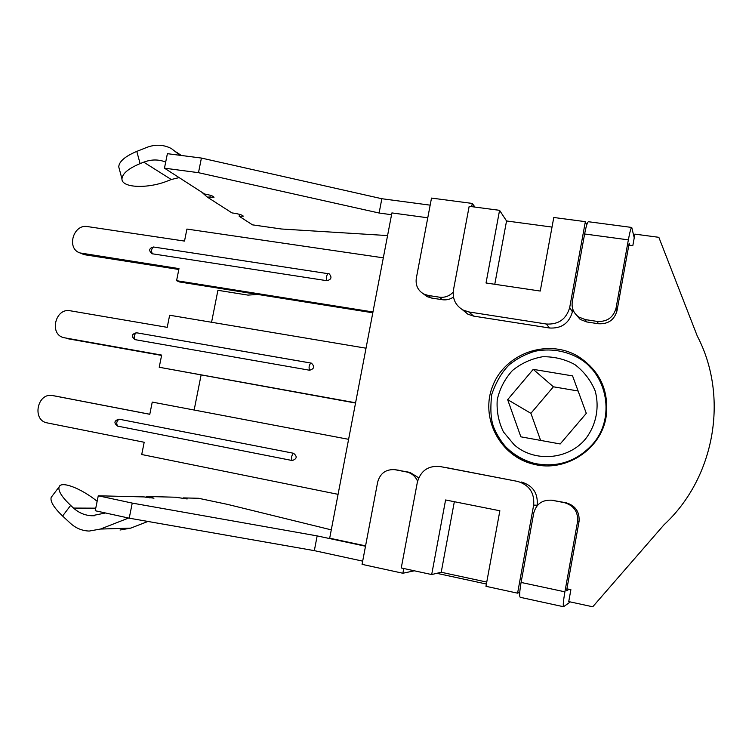 <?xml version="1.0" encoding="UTF-8"?>
<svg xmlns="http://www.w3.org/2000/svg" width="752" height="752" viewBox="0 0 752 752"><rect width="100%" height="100%" fill="white"/><g stroke="black" fill="none" stroke-linecap="round" stroke-linejoin="round"><path stroke-width="1.13" d="M427.766 217.789L391.905 212.919L329.686 538.206L365.575 545.867M663.969 524.83L592.745 606.779L663.969 524.83C715.105 477.605 729.017 396.595 697.264 336.012L658.846 237.322L634.895 234.126L632.817 245.669L628.841 245.124M572.864 309.373L572.413 311.854L569.696 307.493L585.347 221.661L553.782 217.488L540.256 291.052L486.027 282.987L499.572 210.334L469.173 206.311L453.475 289.896C452.3 298.779 455.477 305.481 463.016 310.012L468.853 311.939L546.328 324.018L549.533 328.004L473.638 316.113L467.913 314.223L462.292 309.617M499.572 210.334L506.547 220.966L552.015 227.076M585.347 221.661L586.673 225.111M486.751 582.076L441.217 572.253L431.686 574.556L401.258 567.957L417.351 482.258C420.641 470.808 428.114 465.544 439.76 466.475L517.479 481.383C529.248 484.871 534.634 492.776 533.657 505.1L537.182 505.222L537.06 505.852M521.333 482.013C532.858 485.425 538.131 493.162 537.182 505.222M517.479 481.383L445.391 467.443M431.686 574.556L445.588 499.967L499.864 510.768L485.971 586.316L517.592 593.168L533.657 505.1M519.764 592.172L517.592 593.168M569.696 307.493C566.303 319.196 558.52 324.695 546.328 324.018M572.413 311.854C569.095 323.304 561.471 328.68 549.533 328.004M506.547 220.966L494.769 284.284M441.217 572.253L454.34 501.706M533.676 464.219L522.988 459.387M589.07 366.139L597.323 374.524M592.745 606.779L568.738 601.591L570.89 589.671L566.914 588.825M606.074 417.031C601.008 449.499 565.636 472.416 534.117 464.322C499.76 456.699 479.654 417.426 492.87 385.56C505.353 353.412 547.259 338.381 577.583 356.044C599.833 370.285 609.336 390.608 606.074 417.031M586.306 413.346L560.193 443.962L520.854 436.818L507.647 399.65L533.234 369.354L572.563 375.897L586.306 413.346M578.1 390.993L553.397 386.801L530.903 413.327L540.613 440.409M530.903 413.327L507.647 399.65M553.397 386.801L533.234 369.354M596.477 375.013L602.606 384.479M544.862 465.779L533.854 463.27M119.352 169.115L118.741 166.85C119.117 161.483 125.123 156.322 136.789 151.396L146.706 147.439C155.354 144.158 163.579 144.534 171.371 148.558L180.029 155.297M140.107 163.607C128.404 168.523 122.36 173.599 121.956 178.863C121.504 188.075 148.097 188.931 167.781 180.875L171.268 179.512L143.754 162.169L140.107 163.607L136.789 151.396M165.694 162.065C158.578 159.255 151.265 159.292 143.754 162.169M179.126 177.613L171.268 179.512M243.206 216.021L243.169 216.219C242.821 215.213 239.944 214.235 234.53 213.277L231.973 212.91L207.204 197.033L201.752 192.174M391.557 214.715L379.102 213.023L198.481 172.678L201.414 158.061L167.386 153.671L164.462 168.166L204.629 194.025C210.494 195.069 213.615 196.169 214 197.315L207.204 197.033M243.169 216.219L239.164 216.256L252.522 224.857L281.474 229.003L387.562 235.573M201.414 158.061L381.847 198.725L430.163 205.155M379.102 213.023L381.847 198.725M239.164 216.256L239.54 214.339M453.475 297.068C450.063 299.381 446.378 300.264 442.402 299.719L439.347 297.172L428.217 295.461L423.771 294.023C417.858 290.498 415.377 285.234 416.317 278.221L431.507 198.086L472.284 203.435L471.683 206.65M474.935 207.073L472.284 203.435M631.746 227.452L588.44 221.727C587.397 222.075 586.128 226.155 584.624 233.975L628.352 239.869C629.828 231.964 630.966 227.828 631.746 227.452L634.227 237.792M198.481 172.678L164.462 168.166M52.245 495.963L51.174 497.373C50.074 501.443 53.881 507.656 62.604 516.022L70.397 523.27C75.802 528.195 82.071 530.79 89.206 531.062L100.43 529.06L128.611 518.043M105.496 512.986L91.706 515.759C84.816 515.374 78.753 512.808 73.517 508.07L70.65 505.41C61.899 497.072 58.026 490.924 59.06 486.948C60.959 480.509 81.385 488.462 97.149 501.321M120.047 530.019L130.773 528.12L147.918 521.456M183.187 498.698L183.338 497.899L187.182 498.961L175.517 497.222L147.364 496.499L145.531 497.222M149.855 497.956L150.033 497.072L147.364 496.499M150.033 497.072L153.972 498.181L144.064 496.922L98.268 495.784L132.249 503.097L317.156 535.903L314.336 550.643L129.222 518.175L132.249 503.097M365.5 546.225L317.156 535.903M569.038 589.277L566.557 590.809L579.031 521.597C579.773 511.839 575.449 505.56 566.04 502.759L551.432 500.165M331.284 529.859L227.461 504.366L198.519 498.275L183.338 497.899M129.222 518.175L95.241 510.74L98.268 495.784M570.279 601.929L563.558 606.732C562.9 605.839 563.351 600.867 564.902 591.824L577.545 521.738L579.031 521.597M436.827 573.315L486.394 584.031M414.361 570.796L402.884 573.25L403.768 568.503M418.732 477.811L409.906 472.388L394.809 469.671C385.889 469.126 380.174 473.281 377.654 482.126L362.069 564.357L402.884 573.25M314.336 550.643L362.68 561.133M257.729 294.436L247.991 295.113L217.911 290.3L211.566 322.27M194.148 410.028L201.085 375.088M628.352 239.869L616.038 308.188L617.025 310.698C614.365 319.938 608.171 324.281 598.423 323.745L586.635 321.931L580.159 319.384L575.101 313.565M629.706 245.246L629.189 243.206L617.025 310.698M584.624 233.975L572.291 301.627C571.398 308.01 573.541 313.142 578.711 317.006L585.272 319.581L597.201 321.414C607.061 321.95 613.341 317.551 616.038 308.188M442.402 299.719L431.404 298.018L427.014 296.589L423.216 293.712M439.347 297.172C444.705 297.83 449.32 296.156 453.193 292.161M564.902 591.824L521.089 582.443C519.566 591.401 519.275 596.355 520.224 597.314L563.558 606.732M521.089 582.443L533.741 513.052C536.261 503.99 542.239 499.713 551.677 500.202L564.395 502.656C573.917 505.504 578.297 511.858 577.545 521.738M394.809 469.671L406.428 471.927C411.645 473.102 415.358 476.204 417.576 481.233M398.419 470.16L397.752 470.075M292.058 460.497L117.65 426.121L292.077 460.506C291.09 457.836 291.56 455.421 293.506 453.259C297.425 456.426 297.012 458.852 292.265 460.534L292.265 460.534M119.079 419.184C116.579 421.139 116.099 423.451 117.65 426.121C113.637 423 114.088 420.688 119.004 419.174L293.506 453.259M338.071 494.346L141.724 454.518L144.187 442.261L47.291 422.915C31.584 420.443 37.299 392.112 52.772 395.599L149.789 414.296L152.242 402.085L348.599 439.318M52.884 395.627L56.062 396.191M56.362 396.248L149.798 414.249M309.58 370.238C308.611 367.455 309.053 365.049 310.905 363.028L311.394 363.15C314.881 366.506 314.28 368.865 309.58 370.238L134.862 339.613C131.13 336.36 131.656 334.076 136.422 332.76C134.044 334.593 133.612 336.896 135.125 339.669M311.394 363.15L136.422 332.76L310.83 363.028M355.583 402.781L159.217 367.258L161.661 355.094L63.958 337.695C48.871 334.593 55.253 307.521 70.284 310.783L167.217 327.346L169.651 315.229L366.027 348.204M63.958 337.695L64.728 337.864M161.595 355.423L68.131 338.795M159.217 367.258L355.536 403.034M326.923 280.703C326.011 277.789 326.424 275.392 328.154 273.521L329.207 273.85C332.13 277.262 331.369 279.547 326.923 280.703L151.829 253.715C148.52 250.388 149.122 248.141 153.615 246.985C151.378 248.696 150.983 250.999 152.44 253.885M372.954 311.967L176.579 280.684L178.995 268.614L80.022 252.945C66.148 248.733 73.282 223.748 87.542 226.587L184.513 241.082L186.919 229.059L383.313 257.833M82.269 253.885L85.324 254.843L82.034 253.462M178.826 269.47L85.324 254.843M176.579 280.684L179.427 281.944L372.795 312.785M473.638 316.113L468.853 311.939M514.133 444.742L503.436 431.921C498.529 421.731 496.461 410.996 497.241 399.726C499.732 388.699 504.789 378.97 512.403 370.539C521.221 363.338 531.26 358.751 542.521 356.768C553.961 356.514 564.724 359.108 574.81 364.541C583.937 371.488 590.715 380.268 595.152 390.871C599.692 407.499 596.157 425.2 585.526 438.952C568.211 460.055 534.014 462.536 514.133 444.742M592.35 444.526C615.916 418.479 607.851 373.453 577.301 357.285C563.953 350.441 549.909 348.411 535.189 351.193C525.817 353.948 517.32 358.356 509.687 364.41C502.392 371.215 496.414 381.198 491.761 394.339C490.144 408.496 490.765 419.428 493.622 427.117C496.536 434.167 500.465 440.616 505.391 446.453C513.569 454.753 523.336 460.421 534.681 463.467C557.288 467.847 576.511 461.54 592.35 444.526M495.154 430.905C498.661 438.726 503.671 445.457 510.194 451.087C517.32 457.15 525.488 461.277 534.681 463.467L539.024 464.736M181.288 155.467L176.438 152.12M209.883 197.409L210.306 195.276M62.604 516.022L70.65 505.41M130.773 528.12L100.43 529.06M95.767 508.164L73.517 508.07M585.272 319.581L586.635 321.931M598.423 323.745L597.201 321.414M428.217 295.461L431.404 298.018M395.298 469.756L398.898 470.244M409.906 472.388L406.428 471.927M552.447 500.334L554.233 500.456M566.04 502.759L564.395 502.656M153.822 247.051L329.207 273.85M467.913 314.223L463.016 310.012M577.583 356.044L579.595 358.657M118.741 166.85L121.956 178.863M59.06 486.948L51.174 497.373M94.658 515.731L91.706 515.759M578.711 317.006L580.159 319.384M423.771 294.023L427.014 296.589M553.472 500.334L551.677 500.202M52.772 395.599L56.24 396.219M80.022 252.945L83.322 254.326"/></g></svg>
